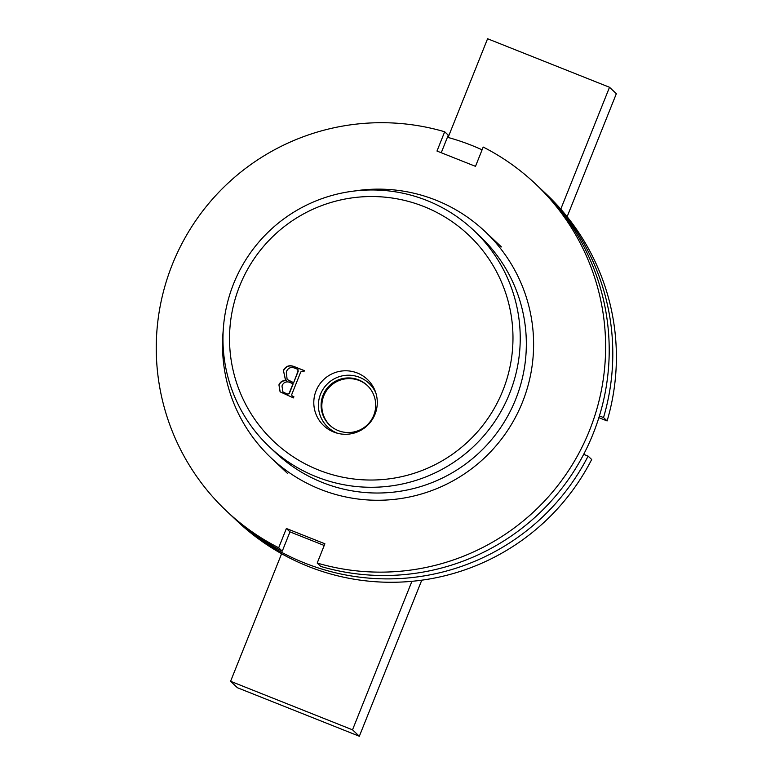 <?xml version="1.0" encoding="UTF-8"?>
<svg xmlns="http://www.w3.org/2000/svg" width="775" height="775" viewBox="0 0 775 775"><rect width="100%" height="100%" fill="white"/><g stroke="black" fill="none" stroke-linecap="round" stroke-linejoin="round"><path stroke-width="1.16" d="M423.935 206.557A141.912 141.554 -46.7 0 0 239.678 285.927A141.912 141.554 -46.7 0 0 318.564 470.008A141.912 141.554 -46.7 0 0 502.82 390.639A141.912 141.554 -46.7 0 0 423.935 206.557M316.355 476.77A148.839 148.461 133.3 0 1 246.392 258.84A148.839 148.461 133.3 0 1 473.699 230.32A148.839 148.461 133.3 0 1 316.355 476.77M333.744 432.043A31.794 31.707 -46.7 0 0 375.245 391.239A31.794 31.707 -46.7 0 0 316.074 390.803A31.794 31.707 -46.7 0 0 333.744 432.043M375.836 392.944A30.06 29.983 -46.7 0 0 320.55 394.155A30.06 29.983 -46.7 0 0 337.755 433.341M338.268 430.619A27.348 27.28 -46.7 0 0 367.176 385.349A27.348 27.28 -46.7 0 0 325.413 390.581A27.348 27.28 -46.7 0 0 338.268 430.619M367.534 385.688A27.348 27.28 -46.7 0 0 326.265 391.055A27.348 27.28 -46.7 0 0 330.024 425.475M473.699 230.32L479.802 236.065A148.839 148.461 133.3 0 1 322.458 482.515A148.839 148.461 133.3 0 1 275.609 452.677L269.516 446.923M354.466 190.999A155.765 155.368 133.3 0 1 509.107 428.197A155.765 155.368 133.3 0 1 223.229 330.208M294.413 366.672L304.362 370.624L303.907 371.767L302.667 371.264L300.758 371.971L291.768 394.446L291.972 395.831L293.909 396.761L293.454 397.904L280.095 391.84L278.932 384.875C280.347 381.629 282.856 380.215 286.469 380.632L285.394 379.702L283.408 370.392C285.868 365.936 289.54 364.696 294.413 366.672L304.333 370.712M291.972 395.831L292.853 396.345M293.028 396.509L293.88 396.848M280.192 391.918L278.932 384.875M279.107 385.049C280.521 381.804 283.04 380.38 286.643 380.796L286.469 380.632M285.481 379.779L283.408 370.392M283.592 370.557C286.052 366.11 289.714 364.87 294.597 366.837M282.885 391.84L287.418 394.281L289.298 393.574L293.183 383.838L289.036 382.094C285.626 381.368 283.272 382.676 281.984 386.018L282.885 391.84L287.244 394.107L289.114 393.4L293.008 383.673M298.298 371.07L297.203 369.094L294.393 367.98C290.538 366.798 287.845 368.125 286.295 371.952L287.118 379.44L293.638 382.705L298.298 371.07L297.387 369.268M298.026 369.656L297.203 369.094M293.638 382.705L298.113 370.896M290.053 381.281L293.463 382.54M287.118 379.44L289.869 381.106M411.922 581.318L352.518 729.827L359.338 736.25L421.765 580.184M567.135 216.719L616.338 93.707L609.518 87.275L560.78 209.134M281.606 553.738L230.582 681.293L237.402 687.725L359.338 736.25M609.518 87.275L487.582 38.75L448.095 137.466M352.518 729.827L230.582 681.293M540.64 188.79A224.992 224.421 133.3 0 1 542.442 190.466L546.036 193.847A224.992 224.421 133.3 0 1 607.106 420.941L598.862 417.657M583.672 454.353L588.099 456.107L591.683 459.498A224.992 224.421 133.3 0 1 237.373 521.275L233.788 517.894A224.992 224.421 133.3 0 1 231.996 516.189M447.417 137.282A224.992 224.421 133.3 0 1 482.089 149.827M542.442 190.466A224.992 224.421 133.3 0 1 603.522 417.56L599.404 415.923M588.099 456.107A224.992 224.421 133.3 0 1 233.788 517.894M607.106 420.941L603.522 417.56M535.263 183.704L538.857 187.085A224.992 224.421 133.3 0 1 579.245 462.433A224.992 224.421 133.3 0 1 320.792 566.447L317.198 563.067L324.89 543.779L286.372 528.492L278.68 547.77A224.992 224.421 133.3 0 1 226.61 511.132A224.992 224.421 133.3 0 1 186.223 235.784A224.992 224.421 133.3 0 1 444.676 131.769L436.984 151.047L475.501 166.344L483.193 147.056A224.992 224.421 133.3 0 1 535.263 183.704A224.992 224.421 133.3 0 1 575.66 459.042A224.992 224.421 133.3 0 1 317.198 563.067M324.221 545.474L289.966 531.873L282.265 551.151A224.992 224.421 133.3 0 1 230.194 514.513L226.61 511.132M444.676 131.769L448.26 135.15L441.246 152.743M289.966 531.873L286.372 528.492M282.265 551.151L278.68 547.77M271.221 458.044L287.728 473.612M484.908 231.367L501.415 246.925"/></g></svg>
